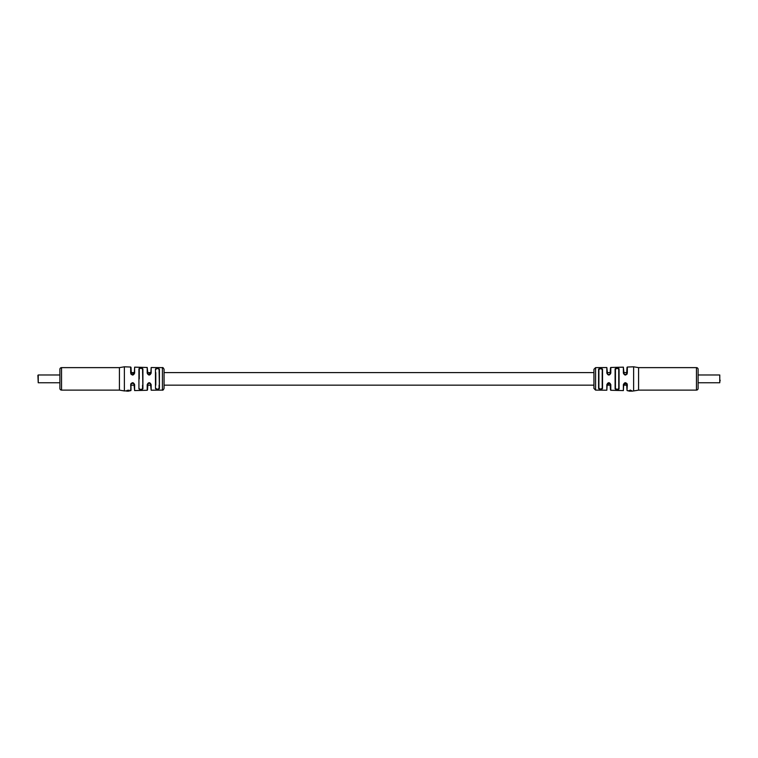 <?xml version="1.0" encoding="UTF-8"?>
<svg xmlns="http://www.w3.org/2000/svg" width="758" height="758" viewBox="0 0 758 758"><rect width="100%" height="100%" fill="white"/><g stroke="black" fill="none" stroke-linecap="round" stroke-linejoin="round"><path stroke-width="1.14" d="M633.622 366.796L638.587 367.63L638.587 390.114L633.622 390.948L633.622 366.806L627.33 367.033L627.33 373.088C625.994 375.674 624.677 375.674 623.37 373.088L623.37 367.166L624.109 374.329L626.62 374.329L627.008 367.365L627.008 374.196M134.299 372.585L130.992 372.585L130.992 374.196M627.008 383.548L627.008 390.379L626.601 383.396L623.701 384.495L623.37 390.588L623.37 384.657C624.668 382.079 625.985 382.07 627.33 384.657L627.008 390.379M129.116 390.711L130.67 390.711L130.992 383.548L130.992 390.379L130.67 384.657C132.006 382.07 133.323 382.079 134.63 384.657L134.63 390.588L133.891 383.415L131.38 383.415L130.992 384.495L131.38 383.415M593.94 378.877L593.94 369.279L593.94 372.585L164.06 372.585L164.06 369.279L164.06 388.466L164.06 385.159L593.94 385.159L593.94 388.466L593.94 378.877M623.37 367.166L610.806 367.469L610.806 373.088C609.479 375.665 608.153 375.665 606.836 373.078L606.836 367.535L595.589 367.63L595.589 390.114L606.836 390.209L606.836 384.666C608.143 382.079 609.47 382.079 610.806 384.666L610.806 390.275L623.37 390.588M602.534 388.56C601.217 389.811 599.9 389.801 598.574 388.522L598.574 369.222C599.881 367.943 601.208 367.933 602.534 369.184L602.534 388.56L602.212 369.468L600.554 368.549L598.905 369.506L598.905 388.248L598.905 385.159L598.905 388.248L600.554 389.195L602.212 388.276L602.212 372.585M618.746 385.159L618.746 369.118L617.088 368.274L615.439 369.231L615.439 388.513L615.439 385.159L615.439 388.513L617.088 389.47L618.746 388.627L618.746 385.159M615.098 379.985L615.098 368.947C616.406 367.677 617.732 367.639 619.068 368.833L619.068 388.911C617.742 390.105 616.415 390.067 615.098 388.797L615.098 379.985M618.746 373.95L619.068 368.833L618.234 368.066M599.739 368.312L598.574 369.222L598.905 373.95M696.46 367.63A1.658 1.658 0 0 1 698.109 369.279L698.109 388.466A1.658 1.658 0 0 1 696.46 390.114L696.46 367.63L638.587 367.63M638.587 390.114L696.46 390.114L638.587 390.114M618.585 389.555L618.746 388.627M631.727 390.815L630.286 390.067L628.96 390.825L631.641 390.929L628.846 390.683M602.212 373.95L602.534 369.184M598.905 372.585L598.905 369.506M618.746 369.118L618.746 372.585M615.439 373.95L615.439 372.585M607.167 385.159L610.474 385.159L610.474 389.944L610.048 383.377L607.167 384.495L606.836 390.209M606.836 367.535L607.584 374.348L610.057 374.348L610.474 367.801L610.474 372.585L607.167 372.585M606.836 384.666L607.613 383.368M610.806 384.666L610.048 383.377M623.37 384.657L624.147 383.368M627.33 384.657L626.601 383.396M610.806 373.088L610.057 374.348M606.836 373.078L607.584 374.348M624.109 374.329L623.37 373.088M627.33 373.088L626.62 374.329M630.087 390.768L631.802 390.74M628.884 390.721L630.864 391.166L628.875 391.09M628.894 390.635L630.078 391.09M633.622 390.939L631.698 391.194M630.883 390.815L630.334 391.128M134.63 390.588L147.194 390.275L147.194 384.666C148.521 382.079 149.847 382.079 151.164 384.666L151.164 390.209L162.411 390.114L162.411 367.63C162.799 367.289 163.349 367.838 164.06 369.279M155.788 373.95L155.788 385.159M158.261 389.432L159.426 388.522C158.119 389.801 156.792 389.811 155.466 388.56L155.466 369.184C156.783 367.933 158.1 367.943 159.426 369.222L159.426 388.522L159.095 369.506C157.996 368.265 156.887 368.255 155.788 369.468L155.996 368.483M155.466 388.56L155.788 388.276C156.897 389.489 158.005 389.479 159.095 388.248L159.095 385.159M139.254 378.877L139.254 369.118L139.254 378.877M142.902 388.797C141.594 390.067 140.268 390.105 138.932 388.911L138.932 368.833C140.258 367.639 141.585 367.677 142.902 368.947L142.902 388.797L142.561 369.231C141.471 368.009 140.363 367.971 139.254 369.118L139.415 368.189M139.766 389.678L139.254 388.627C140.372 389.773 141.481 389.735 142.561 388.513L142.561 385.159M159.095 372.585L159.426 369.222M142.561 372.585L142.902 368.947M162.411 367.63L151.164 367.535L151.164 373.078C149.857 375.665 148.53 375.665 147.194 373.088L147.194 367.469L134.63 367.166L134.63 373.088C133.332 375.674 132.015 375.674 130.67 373.088L130.67 367.033L124.378 366.806L124.378 390.939L119.413 390.114L61.54 390.114A1.658 1.658 0 0 1 59.891 388.466L59.891 369.279A1.658 1.658 0 0 1 61.54 367.63L61.54 390.114M124.378 366.796L119.413 367.63L61.54 367.63A1.658 1.658 0 0 0 59.891 369.279M81.523 390.114L97.896 390.114M119.413 367.668L119.413 390.076M129.097 390.19L127.069 390.379L128.585 390.825L127.079 390.702M127.079 390.73L129.106 390.635M139.254 373.95L139.254 369.118M155.788 372.585L155.788 378.877M151.164 390.209L150.416 383.396L147.943 383.396L147.526 389.944L147.526 385.159L150.833 385.159M147.194 367.469L147.952 374.367L150.833 373.249L151.164 367.535M130.992 372.585L130.992 367.365L131.399 374.348L134.299 373.249L134.63 367.166M150.416 383.396L151.164 384.666M147.943 383.396L147.194 384.666M133.891 383.415L134.63 384.657M147.952 374.367L147.194 373.088M150.387 374.376L151.164 373.078M130.67 373.088L131.399 374.348M133.853 374.376L134.63 373.088M129.125 391.071L127.136 391.166M127.079 390.777L127.875 391.119M126.283 391.062L127.391 391.024M129.106 390.616L127.088 391.052M128.841 390.654L128.149 390.569L128.841 390.654M720.1 380.109L720.1 380.942M719.768 374.983L719.768 382.762L698.109 382.762L719.768 382.762L719.768 374.983L698.109 374.983M37.9 375.314L38.232 382.762L38.232 374.983L59.891 374.983M38.232 382.762L59.891 382.762M627.008 372.585L623.701 372.585M150.833 372.585L147.526 372.585M627.008 385.159L623.701 385.159M134.299 385.159L130.992 385.159M595.589 367.63L593.94 369.279M628.884 390.768L627.33 390.711M595.589 390.114L593.94 388.466M124.378 390.939L126.292 390.872M162.411 390.114C162.799 390.455 163.349 389.906 164.06 388.466"/></g></svg>
